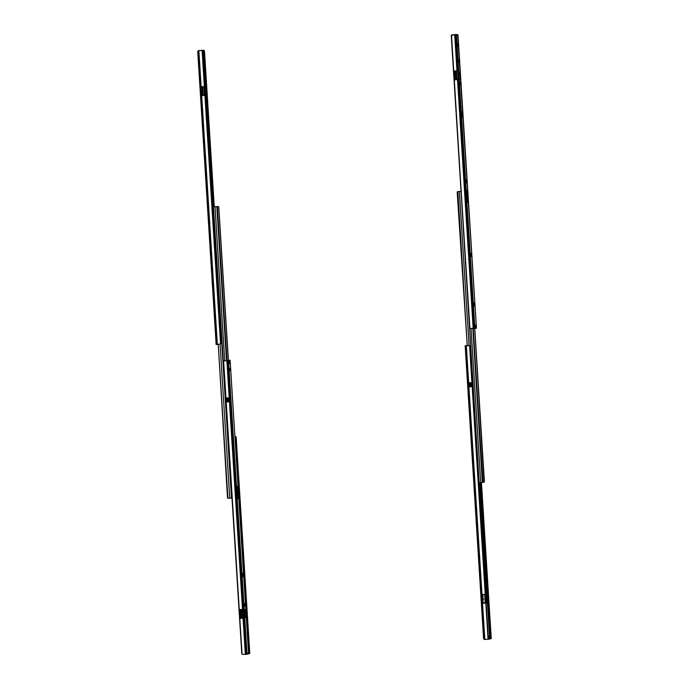 <?xml version="1.0" encoding="UTF-8"?>
<svg xmlns="http://www.w3.org/2000/svg" width="689" height="689" viewBox="0 0 689 689"><rect width="100%" height="100%" fill="white"/><g stroke="black" fill="none" stroke-linecap="round" stroke-linejoin="round"><path stroke-width="1.03" d="M474.058 302.893L474.247 305.959L474.058 302.893M470.931 253.328L471.13 256.386L470.94 253.328M466.315 179.872L466.505 182.938L466.315 179.872M462.181 114.167L462.371 117.233L462.181 114.167M460.028 77.779L459.968 79.011L460.028 77.779M459.684 72.285L459.623 73.516L459.684 72.285M460.347 85.023L460.183 82.422L460.347 85.023M459.442 75.075L459.408 75.868L459.442 75.075M460.166 74.998L460.131 75.79L460.166 74.998M467.194 190.052L467.969 202.342L467.452 201.774L467.969 202.342L467.194 190.052L466.72 190.104L467.495 202.394L466.72 190.104L467.194 190.052L466.754 190.681L467.194 190.052M461.708 111.807L461.699 115.537L461.708 111.807M462.595 111.713L462.586 115.433L462.595 111.713M475.065 326.061L475.935 325.07L476.116 328.257L475.195 328.317L475.065 326.061L475.186 328.291L476.452 328.222L475.935 325.07L474.971 325.182L474.876 328.395L456.454 35.578L455.541 34.691L457.806 70.795L458.495 70.752L459.046 79.545L458.366 79.588L474.023 328.455L473.179 328.515L457.522 79.648L454.292 79.846L469.622 327.568L451.286 36.078L469.924 328.429L473.179 328.515L457.522 79.648L458.366 79.588L474.023 328.455L474.876 328.395L456.454 35.578L458.013 35.406L476.435 328.222L457.66 34.726A0.93 0.922 -96.3 0 0 456.979 34.476L451.476 35.191L453.732 71.053L456.971 70.855L454.697 34.708L455.291 34.665L451.476 35.191A1.163 0.723 86.2 0 0 451.286 36.078L469.622 327.568A1.163 0.723 86.2 0 0 469.924 328.429L475.186 328.36L474.971 325.363M458.151 79.597L454.99 79.803L454.439 71.019L454.99 79.803L454.266 79.846L453.715 71.053L456.971 70.855L454.697 34.708L455.291 34.665L457.806 70.795L456.971 70.855L458.495 70.752L459.046 79.545L458.151 79.597L457.599 70.812L458.151 79.597L454.266 79.846L458.151 79.597M476.452 328.222L458.013 35.406M451.786 35.794L451.734 34.872L456.979 34.476L457.996 35.346L456.368 35.621L455.42 34.674M456.928 79.579L458.142 79.502L456.962 79.674L456.376 70.889L456.928 79.588L458.228 79.502M455.515 70.95L456.066 79.735L455.515 70.95M456.652 79.7L456.092 70.915L456.652 79.7M456.058 34.536L453.853 34.734L456.204 34.588M454.12 34.751L452.837 34.82M458.71 59.349L458.874 61.95L458.71 59.349M457.935 46.327L457.772 43.726L457.935 46.327M467.495 202.394L467.969 202.342L467.495 202.394M475.703 325.742L475.935 325.07L474.928 325.535M456.462 35.38L456.204 34.889L456.462 35.38M455.524 34.639L456.204 34.889A0.93 0.922 83.7 0 0 455.524 34.639M458.504 79.485L456.755 79.588M461.165 193.17L479.156 482.653L480.733 482.558L471.043 328.653L480.733 482.558L482.352 482.464L479.174 482.653L461.208 193.178M472.843 328.532L482.352 482.464L472.843 328.532M482.524 482.421A0.577 0.577 83.7 0 0 482.868 481.844L473.222 328.507L482.868 481.844L482.352 482.464M482.489 482.446L484.298 481.689L474.652 328.412L484.298 481.689L482.584 482.378M484.393 481.68L474.755 328.403L484.048 482.248A0.577 0.577 -96.3 0 0 484.393 481.68M461.139 191.353L457.875 191.62L461.062 191.43L459.382 191.533L469.071 345.49L459.382 191.533L461.053 191.387L459.227 191.473M478.407 480.948L479.053 480.905M461.346 191.344L459.253 191.473M457.556 191.68L457.556 191.68A0.577 0.577 83.7 0 0 457.203 192.248L467.237 345.585L457.875 191.62M478.39 480.956L479.131 480.905M469.485 383.739L470.019 382.8L470.432 384.772L470.845 382.705L469.605 382.783L470.845 382.705L471.052 383.368L471.104 386.753L469.864 386.83L471.104 386.753L469.864 386.83L469.622 385.892M483.118 598.009L483.532 599.516M482.713 598.095L482.808 599.594M468.253 345.525L466.083 345.654L468.899 345.49L466.332 345.645L481.99 594.512L485.228 594.314L469.588 345.732L466.332 345.645L481.99 594.512L481.318 594.555L465.661 345.689L466.332 345.645L465.153 345.706L483.583 638.47L484.143 639.444L480.844 594.573L481.318 594.555L465.661 345.689L465.161 345.714L483.575 638.47L484.143 639.444L481.869 603.34L482.541 603.306L484.815 639.452L484.143 639.444L487.381 639.297L484.815 639.452L482.541 603.306L481.404 603.366L480.844 594.573L485.228 594.314L469.588 345.732L488.294 638.074L485.254 594.314L485.805 603.099L482.334 603.306L481.783 594.529L482.334 603.306L481.404 603.366L485.779 603.108L485.202 603.133L484.677 594.349L485.228 603.133L485.805 603.099L488.036 638.97A1.163 0.904 -93.2 0 0 488.294 638.074L469.95 346.584A1.163 0.904 -93.2 0 0 469.588 345.732L469.278 345.533M490.12 638.737L480.543 482.576L490.318 637.85L489.793 637.885L490.318 637.85A1.163 0.723 -93.8 0 1 490.12 638.737L489.569 639.056L490.12 638.737M486.081 602.978L487.166 602.918L479.578 482.636L486.589 594.133L485.53 594.194M479.828 482.619L489.5 636.412L479.828 482.619M484.367 603.099L485.211 603.039L484.367 603.099M485.426 603.021L484.005 603.116L485.435 603.03M487.571 639.263L489.87 639.056L489.801 638.135L489.862 639.056L487.381 639.28M465.488 345.671L466.401 345.62L465.488 345.671M489.767 638.135L488.286 638.29L488.665 639.194L488.174 638.298M489.87 639.056L489.81 638.135L488.604 638.264L489.801 638.135L489.698 636.395L489.801 638.135L488.604 638.264L488.492 636.533L488.286 638.29M485.401 594.202L486.589 594.133L487.166 602.918L485.874 602.996M469.545 385.203L469.493 384.436M471.224 386.073L471 383.127L470.423 382.783L469.864 386.83L471.104 386.753L470.432 384.772L470.673 386.727L471.224 386.073M469.665 386.167L470.268 386.753L470.019 382.8L469.519 383.222L469.717 386.4M489.698 636.395L488.191 636.49L489.698 636.395M482.963 596.752L482.877 595.365L482.963 596.752M481.783 594.616L482.644 594.478L481.8 594.573L482.584 602.944L482.067 594.641L482.92 594.461L481.783 594.659M482.317 603.159L485.211 602.944L482.636 603.228M486.494 595.356L486.899 601.712L486.494 595.356M484.918 598.121L484.978 599.086M482.92 595.408L483.006 596.519L482.894 595.399M484.961 598.974L484.918 598.233M482.929 595.391L483.049 596.054L482.929 595.391L482.067 595.442M482.903 596.063L483.015 596.726L482.92 596.063M491.257 638.6L481.232 482.533L490.981 637.463L490.404 637.506L480.664 482.567L490.404 637.506L490.534 638.643L491.179 638.608L490.981 637.463L490.404 637.506L490.602 638.643L491.257 638.6L481.439 482.515M201.524 90.371L201.92 91.921L201.817 90.354M202.256 90.293L202.351 91.852L202.54 90.276L202.781 91.603L202.445 86.728L202.635 91.835M201.808 89.036L201.722 87.701L201.808 89.036M202.153 94.531L202.066 93.196L202.153 94.531M216.174 344.517L197.734 51.761L216.157 344.526L216.665 344.5L201.007 95.633L201.679 95.59L217.336 344.457L216.665 344.5L201.007 95.633L201.679 95.59L217.336 344.457L220.558 343.975L204.917 95.392L201.679 95.59L204.943 95.392L202.11 50.736L220.807 343.079L204.917 95.392L201.472 95.599L200.921 86.814L201.472 95.599L200.533 95.659L199.982 86.866L200.456 86.84L197.889 51.175M204.564 95.315L203.143 95.409L204.357 95.332L203.143 95.409L202.592 86.719L203.143 95.409L204.573 95.315M202.997 95.513L202.764 91.723L202.997 95.513M204.538 86.495L205.744 86.418L206.304 95.211L205.219 95.271L206.278 95.211L213.409 208.552L203.625 52.975L205.727 86.418L204.667 86.487M203.866 52.941L213.556 206.846L203.866 52.941M204.495 51.365L204.194 50.512A1.163 0.723 -93.8 0 1 204.495 51.365L214.27 206.769L204.495 51.365L203.97 51.399L204.495 51.365M201.007 95.633L200.533 95.659L198.182 50.736L198.854 50.659L201.128 86.805L200.456 86.84L204.366 86.599L202.11 50.736L201.412 50.495L198.38 50.685L201.412 50.495L198.854 50.659L201.128 86.805L204.366 86.599L204.943 95.392L204.366 95.426L203.806 86.642L204.366 95.426L201.007 95.633M201.352 50.478L199.931 50.521M216.165 344.526L220.558 343.975A1.163 0.904 -93.2 0 0 220.807 343.079L202.471 51.589A1.163 0.904 -93.2 0 0 202.11 50.736L201.799 50.547M201.515 50.4L200.103 50.53A0.93 0.922 -96.3 0 0 200.025 50.504M198.475 50.685L199.577 50.616M202.437 51.348L203.953 51.184L203.901 50.263L203.961 51.184L203.901 50.263L198.656 50.65A0.93 0.922 83.7 0 0 198.51 50.676M203.901 50.263L202.695 50.392L202.755 51.322L202.695 50.392L201.421 50.495M202.325 51.348L203.961 51.184L204.065 52.924L203.953 51.184L202.755 51.322L202.859 53.053L202.755 51.322L203.953 51.184M201.808 90.354L201.92 91.921M204.065 52.924L202.566 53.07L204.065 52.924M213.624 208.543L212.35 208.621L213.564 208.552L212.358 208.681L213.289 208.629L231.504 498.095L229.756 498.207L220.075 344.276L229.756 498.207L232.004 498.035L231.504 498.095L213.289 208.629L212.617 208.681M227.921 498.285L218.241 344.405L227.508 497.768A0.577 0.577 83.7 0 0 227.921 498.285L227.921 498.285M229.756 498.207L228.137 498.311L229.756 498.207M213.504 208.552L211.833 208.655M213.03 208.578L213.581 208.534M231.926 496.313L213.461 206.864L215.028 206.769L224.717 360.709L215.028 206.769L218.137 206.502L213.469 206.855L218.353 206.519A0.577 0.577 -96.3 0 1 218.766 207.044L228.421 360.45L218.766 207.044L218.025 206.511L218.671 207.053L228.326 360.459L218.671 207.053L218.025 206.511L213.461 206.864L231.892 496.313M217.328 207.079L226.991 360.562L217.328 207.079M214.563 206.795L216.768 206.648L217.345 207.2L226.896 360.571L217.242 207.208A0.577 0.577 83.7 0 0 216.828 206.691L226.509 360.597L216.828 206.691L214.563 206.795M226.776 398.595L226.793 399.956L227.31 399.921L227.301 397.932L226.793 398.354L227 401.532M227.706 397.906L227.706 399.896L228.352 399.853L228.335 398.492L227.706 397.906L228.335 398.492L228.481 401.446L227.137 401.963L228.386 401.885L227.137 401.963L228.386 401.885L227.706 397.906M245.215 610.876L245.163 612.099L245.215 610.876M244.948 610.902L245.008 609.67L245.163 612.099L245.138 610.885L244.552 610.928M245.56 616.371L245.508 617.594L245.56 616.371M245.293 616.397L245.353 615.165L245.508 617.594L245.491 616.379L244.896 616.422M244.629 603.659L244.793 606.26L244.629 603.659M245.706 613.589L245.568 612.814L245.706 613.589M244.974 613.666L244.939 614.459L244.974 613.666M226.888 397.915L228.128 397.837L226.888 397.915M228.412 360.373L229.609 360.313L228.412 360.373L229.196 360.338L228.989 362.638L229.187 360.338L228.421 360.381M243.277 573.145L243.269 576.874L243.277 573.145M242.39 573.239L242.382 576.969L242.39 573.239M237.851 496.786L237.481 486.288L238.256 498.578L237.671 496.803L237.481 486.288L237.007 486.339L237.783 498.629L238.256 498.578L237.481 486.288L237.007 486.339L237.851 496.786M241.917 609.481L242.468 618.171L243.682 618.119L243.157 609.739L243.579 618.111L242.468 618.171L241.917 609.481M242.183 618.283L241.632 609.498L242.183 618.283M241.055 609.541L241.606 618.326L241.055 609.541M229.015 363.43L228.86 360.425L227.112 360.554L228.86 360.425L229.041 363.603L230.005 363.499L230.1 360.287L248.54 653.051L230.117 360.287L229.609 360.313L230.117 360.287L248.54 653.051L246.981 653.336L228.541 360.459L227.689 360.519L243.346 609.386L244.035 609.343L244.586 618.128L243.897 618.179L246.171 654.283L246.963 653.267L228.541 360.459L227.689 360.519L243.346 609.386L242.511 609.446L226.853 360.58L227.689 360.519L223.632 361.062L239.272 609.644L242.511 609.446L226.853 360.58L224.993 360.692M226.793 398.354L227.301 397.932L227.551 401.885L226.776 398.466M223.865 360.838L223.632 361.062A1.163 0.723 86.2 0 0 223.443 361.949L241.779 653.439A1.163 0.723 86.2 0 0 242.08 654.3L245.336 654.378L242.08 654.3L239.255 609.644L244.035 609.343L244.586 618.128L240.53 618.386L239.97 609.601L240.53 618.386L239.806 618.438L243.897 618.179L246.171 654.283L245.336 654.378L243.062 618.231L242.261 618.283L243.691 618.188L243.131 609.403L243.691 618.188L244.586 618.128L243.062 618.231L245.336 654.378L246.171 654.283A0.93 0.922 83.7 0 1 246.162 654.317L246.808 653.982A0.93 0.922 83.7 0 1 246.206 654.309L246.748 653.465M227.112 360.554L226.268 360.605L227.112 360.554M246.963 653.267L248.514 653.163L248.264 653.827A0.93 0.922 -96.3 0 1 247.618 654.154L248.514 653.138M229.79 368.271L229.954 370.871L229.79 368.271M230.109 360.287L228.869 360.381L229.79 360.321L230.005 363.499L229.196 362.638L230.005 363.499L228.955 363.258M243.768 618.093L242.468 618.171M242.287 618.179L243.605 618.093M228.498 401.205L228.335 398.492L228.498 401.205L228.352 399.853L227.706 399.896L227.956 401.859L228.498 401.205M226.827 400.335L226.948 401.299M241.925 609.636L242.442 617.921M242.442 617.869L242.192 609.507M241.934 609.679L242.304 610.575L242.183 609.464M248.359 636.438L248.703 641.933L248.514 637.006L248.703 641.933L248.359 636.438L247.782 636.481M240.478 511.229L240.323 508.74L240.478 511.229M237.705 467.159L237.55 464.67L237.705 467.159M236.534 448.479L236.878 453.973L236.689 449.039L236.473 449.796L236.534 448.479L235.957 448.513M244.914 581.671L244.759 579.182L244.914 581.671M247.687 625.741L247.532 623.252L247.687 625.741M248.333 653.74L248.987 653.697L234.932 436.843L236.043 436.757L236.215 437.885L249.719 652.449L249.685 653.603L248.987 653.697L246.74 617.981L246.197 618.024M246.335 618.016L238.17 481.49L237.61 481.533M235.466 436.792L234.803 436.852M240.134 609.593L240.685 618.377L240.134 609.593M240.711 609.558L241.262 618.343L240.711 609.558M240.909 609.55L241.46 618.334L240.909 609.55M237.748 481.516L235.337 436.817L236.017 436.74L234.932 436.835M237.343 459.804L236.99 457.332L237.343 459.804M247.885 630.616L248.247 633.079L247.885 630.616M248.298 653.74L249.659 653.62L249.719 652.449L236.215 437.885L236.017 436.74L235.44 436.774L236.017 436.74M245.155 616.397L244.974 615.234M244.81 610.902L244.629 609.739M469.683 386.296L469.502 383.334M482.412 600.937L483.282 600.886M482.498 602.272L483.359 602.22M482.154 596.777L483.015 596.726M201.205 87.736L201.722 87.701M201.55 93.23L202.066 93.196M201.429 50.495L200.783 50.538M200.068 50.495L198.613 50.659M247.661 654.154L246.206 654.309M226.793 399.956L226.965 401.429M248.092 630.59L247.515 630.624M247.532 623.252L246.955 623.295M244.759 579.182L244.182 579.216M237.188 457.315L236.611 457.35M237.55 464.67L236.973 464.705M240.323 508.74L239.746 508.775M245.12 617.585L245.491 616.379M244.776 612.09L245.146 610.885"/></g></svg>
